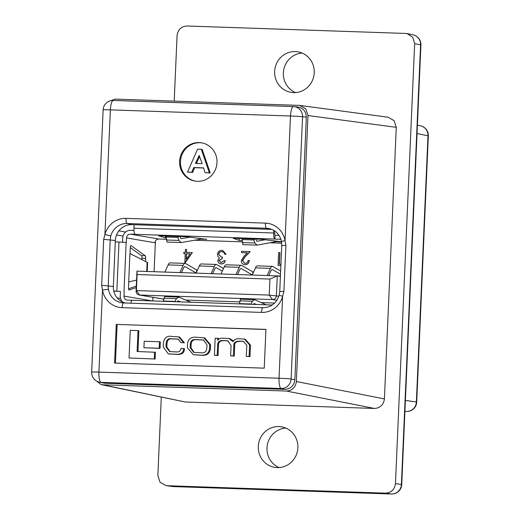 <?xml version="1.0" encoding="UTF-8"?>
<svg xmlns="http://www.w3.org/2000/svg" width="520" height="520" viewBox="0 0 520 520"><rect width="100%" height="100%" fill="white"/><g stroke="black" fill="none" stroke-linecap="round" stroke-linejoin="round"><path stroke-width="0.78" d="M192.335 252.616L185.25 262.691L184.853 262.652L185.244 253.702L183.807 253.656L183.865 252.33L185.302 252.375L185.432 249.392L186.55 249.431L186.42 252.415L192.335 252.616L184.853 262.652M185.244 253.728L183.807 253.656M186.55 249.431L186.596 252.421M280.423 276.036L277.505 275.938M179.868 272.578L183.112 265.408A12.948 3.451 -88 0 1 185.055 263.393A12.948 3.451 -88 0 1 185.536 263.536L196.638 269.925L196.541 272.11M154.095 271.7L155.428 241.15M152.815 300.944L152.977 297.323M274.625 303.075L261.228 302.62M239.668 301.886L185.757 300.047M235.995 274.489L239.233 267.319A12.948 3.451 -88 0 1 241.183 265.304A12.948 3.451 -88 0 1 241.657 265.447L252.766 271.837L252.668 274.021M280.897 265.05L280.566 265.603L278.089 265.493L278.649 252.571L279.942 252.636L279.435 264.212M250.029 251.596L244.959 256.776L242.431 260.663L245.018 263.374C246.779 263.283 247.786 262.32 248.04 260.488L249.158 260.526C248.839 263.146 247.422 264.537 244.907 264.7C242.613 264.44 241.41 263.12 241.306 260.728L244.03 256.172L247.299 252.831L241.501 252.629L241.553 251.303L250.205 251.622L245.135 256.808L242.6 260.689L244.699 263.347M249.158 260.526L249.333 260.553C249.008 263.172 247.592 264.563 245.076 264.726L244.406 264.654M247.28 252.85L241.501 252.629M222.248 257.12L222.19 258.447L218.9 260.455L221.319 262.567L224.01 260.663L225.134 260.702C224.575 262.75 223.288 263.809 221.273 263.894C219.161 263.712 217.997 262.548 217.776 260.409L219.349 257.797L218.049 256.653L217.406 254.326C217.822 251.713 219.323 250.367 221.904 250.302L222.573 250.367L225.894 254.254L224.776 254.222L223.873 252.395L221.826 251.628C219.999 251.589 218.9 252.46 218.53 254.254L221.267 256.997L222.417 257.147L222.358 258.472L219.069 260.481L220.942 262.535M225.134 260.702L225.303 260.735C224.75 262.776 223.464 263.842 221.448 263.919L220.811 263.848M222.658 250.386L226.064 254.286L224.776 254.222M222.436 251.693L221.994 251.654C220.175 251.615 219.076 252.493 218.699 254.286L221.351 257.017M269.925 279.065L137.098 274.541L136.396 290.57L269.224 295.094L269.925 279.065L277.271 275.892L276.4 295.802A3.887 3.744 99.6 0 1 272.486 299.553L139.659 295.035A3.887 3.744 99.6 0 1 136.091 291.025L136.962 271.115L277.271 275.892L280.404 276.425M128.564 288.821L136.305 286.078M141.888 259.48L141.941 258.291A2.587 0.689 92 0 0 141.459 255.632L130.26 247.585M113.776 291.128L120.432 291.454L120.237 295.978A7.768 7.482 -80.4 0 0 122.824 302.166M133.972 230.412L130.598 230.302A7.768 7.482 -80.4 0 0 122.778 237.803L122.59 242.131M147.225 271.466L147.615 262.587L129.928 253.481L128.687 281.925L136.565 280.098M130.397 253.682A2.587 0.689 -88 0 1 130.084 251.251L130.227 248.066A2.587 0.689 -88 0 1 131.001 245.596A2.587 0.689 -88 0 1 131.118 245.642L130.877 245.635M141.459 255.632L145.203 255.762L131.118 245.642M145.203 255.762A2.587 0.689 -88 0 1 145.685 258.421L141.941 258.291M145.555 261.326L145.685 258.421M129.038 290.05L136.24 287.553M129.181 290.056A2.587 0.689 -88 0 1 129.109 290.069A2.587 0.689 -88 0 1 128.512 287.365L128.648 284.18A2.587 0.689 -88 0 1 129.201 281.834M166.355 239.265L158.925 239.011A3.887 3.744 -80.4 0 0 155.012 242.762L155.357 242.821M134.108 224.725L133.959 228.241A5.824 1.554 -88 0 0 135.245 234.319L130.429 234.175A3.887 3.744 -80.4 0 0 126.516 237.926L126.321 242.45L115.291 241.846M120.432 291.454L113.744 290.992M124.176 291.577L123.981 296.101A3.887 3.744 -80.4 0 0 127.549 300.111L132.165 300.267M271.264 305.63A5.824 1.554 -88 0 1 271.999 305A5.824 1.554 -88 0 1 272.051 305.006L272.22 305.038M180.655 301.892L178.197 300.898M178.022 300.924L177.333 301.776M164.671 296.627L163.377 301.022L175.065 301.418L176.41 298.682L178.731 297.108L191.009 302.244M164.541 296.543L178.731 297.108M255.645 238.999L256.939 241.254L265.2 239.753M275.496 241.755L256.958 245.128L254.911 243.016L253.877 239.993L242.19 239.597L242.899 244.647M256.958 245.128L242.833 244.673M274.768 231.01L274.671 233.168A1.944 0.52 92 0 0 275.1 235.196L274.931 239.077A5.824 1.554 -88 0 1 273.644 232.993L273.754 230.36M278.986 235.352L275.275 235.228M242.249 240.591L239.115 240.377L233.305 238.31L235.209 238.303L261.404 239.278L281.515 241.787M281.534 241.917L274.606 241.612L274.638 240.929M275.496 241.722L274.606 241.612M281.697 243.191L269.808 242.788M242.327 241.852L194.669 240.227M280.923 239.401A3.887 3.744 -80.4 0 0 280.092 239.272L275.106 239.103M202.819 238.674L202.794 239.245L206.609 239.129M166.238 237.958L165.477 237.874L165.562 235.931M158.548 235.775L165.477 237.874M158.522 235.761L186.596 236.73L206.596 239.375M202.794 239.245L199.752 239.064L199.784 238.31M200.661 239.174L199.752 239.064M130.852 303.199A5.824 1.554 -88 0 1 132.314 300.242A5.824 1.554 -88 0 1 132.366 300.248L271.94 305.006M200.661 239.207L181.116 242.547L166.978 242.086M181.116 242.547L178.952 240.428L177.859 237.406L166.173 237.01L167.056 242.067M179.719 236.411L181.083 238.674L190.047 237.139M166.426 235.963L166.173 237.01M177.859 237.406L177.71 236.347M253.877 239.993L253.714 238.933M242.431 238.55L242.19 239.597M240.513 299.214L239.395 303.608L251.082 304.005L252.369 301.269L254.572 299.689L266.201 304.805M240.403 299.13L254.572 299.689M256.386 304.473L254.222 303.517L253.233 304.363M136.962 271.115L137.098 274.541M212.654 273.695L214.669 269.204A9.711 2.587 92 0 1 216.125 267.69A9.711 2.587 92 0 1 216.489 267.8L222.306 271.147M211.049 273.644L214.292 266.474A12.948 3.451 -88 0 1 216.236 264.453A12.948 3.451 -88 0 1 216.717 264.602L223.503 268.502M196.086 273.13L199.322 265.961A12.948 3.451 -88 0 1 201.272 263.945L216.236 264.453M164.905 272.07L168.142 264.901A12.948 3.451 -88 0 1 170.092 262.886L185.055 263.393M196.15 272.981L185.308 266.734A9.711 2.587 92 0 0 184.944 266.63A9.711 2.587 92 0 0 183.489 268.138L181.454 272.63M252.278 274.892L241.43 268.651A9.711 2.587 92 0 0 241.072 268.541A9.711 2.587 92 0 0 239.609 270.056L237.582 274.547M221.026 273.981L224.269 266.812A12.948 3.451 -88 0 1 226.213 264.797L241.183 265.304M280.501 274.248L272.61 269.711A9.711 2.587 92 0 0 272.252 269.601A9.711 2.587 92 0 0 270.79 271.115L268.762 275.6M267.176 275.555L270.413 268.385A12.948 3.451 -88 0 1 272.363 266.37A12.948 3.451 -88 0 1 272.838 266.513L280.637 270.998M252.207 275.041L255.444 267.872A12.948 3.451 -88 0 1 257.394 265.856L272.363 266.37M280.917 264.719L280.566 265.603M279.773 252.603L279.266 264.206L280.937 264.264M280.391 265.577L278.089 265.493M244.491 264.667L245.076 264.726M222.346 251.68L221.994 251.654M220.896 263.868L221.448 263.919M190.08 253.864L186.362 253.741L186.121 259.356L190.08 253.864M190.067 253.89L186.537 253.767L186.303 259.096M258.278 446.407A20.553 19.799 -80.4 0 0 274.638 467.344A20.553 19.799 -80.4 0 0 297.875 447.753A20.553 19.799 -80.4 0 0 281.515 426.816A20.553 19.799 -80.4 0 0 258.278 446.407M285.786 428.064A20.553 19.799 -80.4 0 0 266.994 447.882A20.553 19.799 -80.4 0 0 279.084 467.571M274.651 71.409A20.553 19.799 -80.4 0 0 291.012 92.346A20.553 19.799 -80.4 0 0 314.249 72.755A20.553 19.799 -80.4 0 0 297.889 51.818A20.553 19.799 -80.4 0 0 274.651 71.409M302.159 53.066A20.553 19.799 -80.4 0 0 283.368 72.885A20.553 19.799 -80.4 0 0 295.458 92.573M94.744 379.697L101.147 384.605L102.706 384.793L286.442 391.053C292.201 390.618 295.51 387.446 296.374 381.524L384.41 398.925L396.272 127.328L307.99 115.544L296.374 381.524M307.99 115.544L305.851 108.888L299.812 105.443L298.916 105.372L115.18 99.112L108.739 101.4M395.454 483.632L401.394 484.465A9.867 9.529 98 0 1 391.456 493.994L385.515 493.162C391.274 492.732 394.589 489.554 395.454 483.632L414.661 43.622L412.75 37.258L407.147 33.631L405.587 33.443L187.005 26C181.246 26.429 177.938 29.607 177.073 35.529L174.207 101.12M166.036 485.641L173.264 486.564A9.867 9.483 97.6 0 1 172.367 486.486L166.036 485.641L159.998 482.203L157.859 475.547L161.285 397.137M385.515 493.162L166.933 485.719M299.812 105.443L388.096 117.228L394.134 120.673L396.272 127.328M384.41 398.925C383.552 404.846 380.237 408.018 374.478 408.454L185.322 402.012L101.147 384.605M125.652 231.998L118.892 230.854M407.147 33.631L413.075 34.866A9.867 9.523 101.8 0 1 413.179 34.886A9.867 9.523 101.8 0 1 420.582 44.85L414.661 43.622M404.924 411.275L406.438 411.489A9.867 2.632 92 0 0 406.51 411.496L406.438 411.489A9.867 9.529 -82 0 0 416.371 401.96L427.993 135.811A9.867 9.523 -78.2 0 0 420.582 125.847A9.867 9.523 -78.2 0 0 420.478 125.82L417.411 125.184M179.602 161.317A19.402 18.688 -80.4 0 0 195.046 181.083A19.402 18.688 -80.4 0 0 216.983 162.591A19.402 18.688 -80.4 0 0 201.539 142.825A19.402 18.688 -80.4 0 0 179.602 161.317M201.968 142.903A19.402 18.688 -80.4 0 0 180.472 161.466A19.402 18.688 -80.4 0 0 195.481 181.155M218.562 339.359L218.602 338.423L215.163 338.188L214.416 355.284L218.056 355.524L218.524 344.799C218.602 341.991 220.395 340.62 223.912 340.685L228.15 340.886M233.487 340.951L229.801 338.604L223.353 338.201C220.708 337.981 218.829 338.676 217.724 340.288L217.744 338.279M214.416 355.284L217.191 355.375L217.666 344.65C217.744 341.848 219.537 340.476 223.054 340.541L227.734 340.808L231.069 345.475L230.614 355.829L233.389 355.927L233.831 345.807C233.357 342.778 235.326 341.211 239.739 341.107L243.289 341.322L246.811 345.241L246.324 356.369L249.964 356.61L250.464 345.15L245.206 339.17L239.291 338.741C236.353 338.533 234.273 339.515 233.044 341.685L228.943 338.462M230.614 355.829L234.247 356.07L234.689 345.956C234.214 342.927 236.184 341.361 240.597 341.25L243.705 341.406M137.969 351.546L138.879 330.746L138.021 330.603L130.254 330.337L129.051 357.994L155.129 359.001L155.422 352.255L137.111 351.513L138.021 330.603M265.915 329.505L117.117 324.435L115.427 363.103M160.043 348.406L160.323 341.906L159.465 341.763L144.203 341.244L143.923 347.744L160.043 348.406L159.185 348.263L159.465 341.763M193.278 354.66L201 355.212C206.655 355.907 209.794 353.697 210.425 348.582L210.587 344.832L204.659 337.851L196.937 337.298C191.282 336.603 188.143 338.812 187.519 343.928L187.35 347.678L193.278 354.66L200.142 355.062C205.797 355.758 208.936 353.548 209.567 348.439L209.729 344.682L203.801 337.707M168.344 353.886L176.943 354.387C181.935 354.725 184.438 352.807 184.451 348.641L180.999 348.472C180.596 351.046 178.958 352.19 176.092 351.897L169.663 351.572L165.984 346.853L166.14 343.265C166.686 339.599 168.441 338.104 171.418 338.78L178.035 339.092L180.967 342.628L184.411 342.797L179.406 336.941L171.944 336.447C167.18 335.485 164.32 337.695 163.365 343.07L163.196 346.892L168.344 353.886L176.085 354.244C181.077 354.575 183.58 352.657 183.593 348.491M170.112 351.637L166.842 346.996L166.998 343.415C167.544 339.742 169.299 338.247 172.276 338.923L178.444 339.176M116.259 324.292L114.569 363.071L264.231 368.166L265.922 329.387L117.117 324.435M201.311 149.279L202.189 149.422L210.236 173.004L205.062 172.705L203.522 167.875L193.745 167.544L191.789 172.256L187.493 172.107L197.581 149.149L201.311 149.279L209.365 172.855L205.062 172.705M203.561 167.993L194.617 167.687L192.66 172.406L187.493 172.107M294.86 379.828C294.002 385.749 290.687 388.928 284.928 389.356L281.183 388.518A9.867 9.451 -77.4 0 0 291.115 378.989L294.86 379.828L306.332 117.13L302.562 116.753A9.867 9.458 -84.3 0 0 294.086 106.62A9.867 9.458 -84.3 0 0 293.807 106.6A9.867 9.458 -84.3 0 0 293.495 106.581A9.867 2.632 -88 0 0 293.442 106.581L113.321 100.445A9.867 2.632 92 0 0 110.37 109.863L104.93 234.5L110.792 235.976L110.234 239.701L108.225 285.675L108.459 289.419A4.934 0.461 170 0 0 102.499 290.147L101.673 285.279L103.675 239.304L104.93 234.5A21.691 20.898 99.6 0 1 126.028 218.368L265.414 223.119A21.691 20.898 99.6 0 1 285.051 240.636L285.909 245.511L283.901 291.48L282.62 296.276A21.691 20.898 99.6 0 1 261.514 312.409L122.128 307.664A21.691 20.898 99.6 0 1 102.499 290.147L98.917 372.099L279.045 378.228L282.62 296.276L279.162 295.23L279.747 291.467L283.901 291.48M284.928 389.356L104.358 383.207L99.145 382.109A9.867 9.542 -76 0 0 101.062 382.382L104.358 383.207M297.258 106.958C302.965 107.776 305.988 111.169 306.332 117.13M271.875 229.424A16.445 15.841 -80.4 0 0 271.291 229.392L131.905 224.647A16.445 15.841 -80.4 0 0 128.72 224.874A16.445 15.841 -80.4 0 0 127.439 225.154A16.445 15.841 -80.4 0 0 115.349 240.526L113.341 286.5A16.445 15.841 -80.4 0 0 125.288 303.011M271.291 229.392L266.487 228.261A16.764 16.146 -80.4 0 1 269.548 228.67C275.951 230.444 279.936 234.793 281.502 241.709A4.934 0.461 170 0 1 285.051 240.636L290.492 115.999A9.867 0.345 2.5 0 1 302.562 116.753L291.115 378.989A9.867 0.345 2.5 0 0 279.045 378.228A9.867 2.632 92 0 0 281.183 388.518L101.062 382.382A9.867 2.632 -88 0 1 98.917 372.099A9.867 0.345 2.5 0 0 91.676 372.112A9.867 9.867 0 0 0 99.119 382.109A9.867 9.542 -76 0 0 99.145 382.109M202.183 163.644L199.173 155.454L195.455 163.417L202.183 163.644M191.789 172.256L192.66 172.406M193.745 167.544L194.617 167.687M209.365 172.855L210.236 173.004M199.589 156.585L196.385 163.449M129.051 357.994L155.129 359.001M154.271 358.852L154.564 352.112M143.923 347.744L159.185 348.263M206.791 348.173L206.941 344.754L203.372 339.969L195.994 339.619C192.562 339.092 190.658 340.62 190.287 344.188L190.138 347.607L193.707 352.397L201.084 352.749C204.516 353.275 206.421 351.748 206.791 348.173M203.781 340.048L196.853 339.762C193.421 339.235 191.516 340.762 191.145 344.338L190.996 347.75L194.155 352.463M217.191 355.375L218.056 355.524M233.389 355.927L234.247 356.07M246.324 356.369L249.964 356.61M249.106 356.46L249.607 345L244.348 339.021M180.967 342.628L184.411 342.797M183.553 342.654L178.549 336.798M123.981 296.101L152.419 300.931M126.516 237.926L155.012 242.762M124.007 291.551L126.152 242.424M146.731 271.453L147.141 262.125M163.872 298.259L176.41 298.682M254.911 243.016L242.379 242.593M280.092 239.272L280.93 239.415M135.245 234.319L274.931 239.077M133.959 228.241L273.644 232.993M130.429 234.175L158.925 239.011M116.851 291.096L118.989 241.969M166.419 240.006L178.952 240.428M178.529 236.373L177.938 237.588M277.693 241.306L277.673 241.8M239.115 240.377L239.2 238.44M254.54 238.959L253.962 240.208M252.369 301.269L239.831 300.846M251.186 303.817L251.349 304.298M175.156 301.249L175.318 301.711M136.091 291.025L136.396 290.57L139.659 295.035L163.716 299.111M278.863 296.225L269.224 295.094L272.486 299.553L276.894 300.307M215.761 267.774L216.489 267.8M199.322 265.961L214.292 266.474M168.142 264.901L183.112 265.408M184.581 266.714L185.308 266.734M241.43 268.651L240.702 268.625M239.233 267.319L224.269 266.812M272.61 269.711L271.882 269.685M270.413 268.385L255.444 267.872M123.038 236.073L116.538 234.975M120.53 298.5L117.189 297.934M401.394 484.465L420.582 44.85A9.867 0.345 2.5 0 1 420.914 44.954L401.719 484.569A9.867 0.345 -177.5 0 0 401.394 484.465M173.407 486.571A9.867 2.632 -88 0 1 173.336 486.571A9.867 2.632 -88 0 1 173.264 486.564L391.456 493.994A9.867 2.632 -88 0 0 391.528 494A9.867 9.867 0 0 0 401.719 484.569M102.706 384.793L185.322 402.012M374.478 408.454L286.442 391.053M405.399 400.426L416.371 401.96A9.867 0.345 -177.5 0 1 416.702 402.064L428.324 135.915A9.867 0.345 -177.5 0 0 427.993 135.811L417.047 133.53M391.612 494A9.867 2.632 -88 0 1 391.528 494L173.336 486.571A9.867 9.867 0 0 1 172.159 486.46M416.702 402.064A9.867 9.867 0 0 1 406.51 411.496A9.867 2.632 92 0 0 406.594 411.489M91.676 372.112L103.129 109.876A9.867 9.867 0 0 1 113.321 100.445A9.867 2.632 92 0 1 113.367 100.451L293.397 106.581M293.755 106.594A9.867 9.867 0 0 0 293.442 106.581A9.867 2.632 -88 0 0 290.492 115.999L110.37 109.863A9.867 0.345 2.5 0 0 103.129 109.876M115.349 240.526L103.675 239.304M131.905 224.647L127.101 223.516A16.764 16.146 -80.4 0 0 110.792 235.976M265.414 223.119A4.934 1.313 92 0 0 266.487 228.261L127.101 223.516A4.934 1.313 92 0 1 126.028 218.368M108.459 289.419A16.764 16.146 -80.4 0 0 122.558 302.881A16.764 16.146 -80.4 0 0 123.585 302.952A4.934 1.313 92 0 1 123.63 302.959L262.971 307.704M113.341 286.5L101.673 285.279M122.558 302.881L123.611 302.952A4.934 1.313 92 0 0 122.128 307.664M263.016 307.704A4.934 1.313 92 0 0 262.99 307.704A4.934 1.313 92 0 0 261.514 312.409M279.747 291.467L281.756 245.499L285.909 245.511M209.729 344.682L210.587 344.832M209.567 348.439L210.425 348.582M200.142 355.062L201 355.212M196.17 354.926L197.028 355.075M190.138 347.607L190.996 347.75M190.287 344.188L191.145 344.338M195.994 339.619L196.853 339.762M201.65 339.807L202.508 339.957M217.666 344.65L218.524 344.799M223.054 340.541L223.912 340.685M225.836 340.632L226.694 340.776M233.831 345.807L234.689 345.956M239.739 341.107L240.597 341.25M241.709 341.172L242.567 341.322M249.607 345L250.464 345.15M165.984 346.853L166.842 346.996M166.14 343.265L166.998 343.415M171.418 338.78L172.276 338.923M176.527 338.956L177.385 339.099M169.812 354.029L170.671 354.178M176.085 354.244L176.943 354.387M132.314 300.242L271.999 305M166.361 235.957L166.218 236.711M242.359 238.55L242.222 239.356M139.185 294.983L163.709 299.143M420.914 44.954A9.867 9.867 0 0 0 413.185 34.892M428.324 135.915A9.867 9.867 0 0 0 420.589 125.847M294.086 106.62L297.856 106.997M123.611 302.952L262.99 307.704C270.978 307.502 276.367 303.349 279.162 295.23M281.756 245.499L281.502 241.709"/></g></svg>
